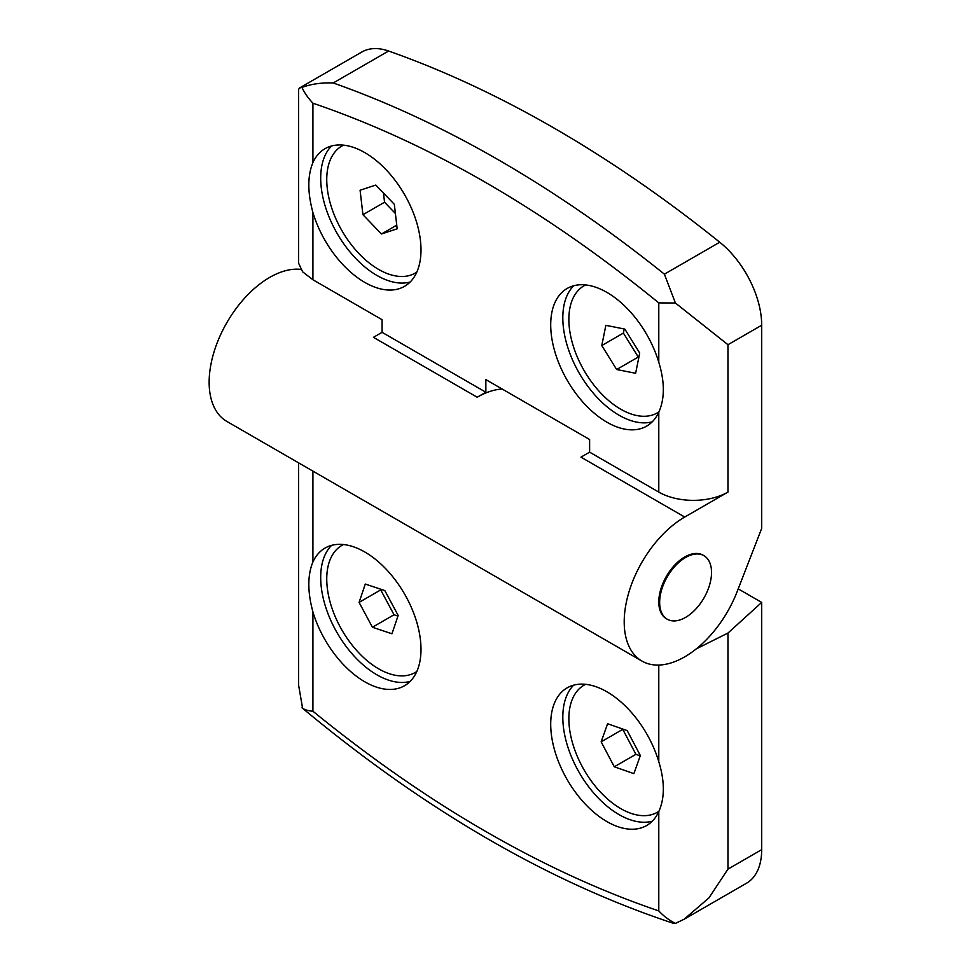 <?xml version="1.0" encoding="UTF-8"?>
<svg xmlns="http://www.w3.org/2000/svg" width="972" height="972" viewBox="0 0 972 972"><rect width="100%" height="100%" fill="white"/><g stroke="black" fill="none" stroke-linecap="round" stroke-linejoin="round"><path stroke-width="1.46" d="M312.911 212.516C307.468 192.395 307.468 175.762 312.911 162.591A79.485 45.891 60 0 1 325.049 148.667A79.485 45.891 60 0 1 364.792 152.604A79.485 45.891 60 0 1 416.721 222.649A79.485 45.891 60 0 1 404.534 286.339A79.485 45.891 60 0 1 364.792 282.402A79.485 45.891 60 0 1 312.911 212.516L312.911 279.754L302.608 271.808L298.586 263.145L298.586 89.485L299.461 88.027L361.827 52.014A73.374 42.367 60 0 1 388.581 51.018A1222.873 706.024 60 0 1 554.162 128.146A1222.873 706.024 60 0 1 719.742 242.222A73.374 42.367 60 0 1 761.696 325.231L761.696 528.379L737.153 591.62A85.597 49.426 -60 0 1 684.738 656.829A85.597 49.426 -60 0 1 641.933 661.069A85.597 49.426 -60 0 1 628.811 592.483A85.597 49.426 -60 0 1 684.738 517.043L727.967 492.087A48.916 28.237 180 0 1 658.785 492.087L589.615 452.15L580.964 457.144L684.738 517.043M641.933 661.069L226.877 421.447A85.597 49.426 -60 0 1 213.755 352.848A85.597 49.426 -60 0 1 269.681 277.421A85.597 49.426 -60 0 1 300.725 269.39M502.184 389.043A85.597 49.426 120 0 0 477.203 397.232L373.442 337.32L382.081 332.327L382.081 319.703L312.911 279.754M573.687 685.151A79.485 45.891 -120 0 0 568.887 750.092A79.485 45.891 -120 0 0 619.018 814.597A79.485 45.891 -120 0 0 652.236 821.219M606.905 821.583A79.485 45.891 60 0 1 554.988 751.538A79.485 45.891 60 0 1 567.162 687.848A79.485 45.891 60 0 1 606.905 691.785A79.485 45.891 60 0 1 658.785 761.671C664.848 781.439 664.848 798.073 658.785 811.596A79.485 45.891 60 0 1 646.647 825.52A79.485 45.891 60 0 1 606.905 821.583M364.792 681.797A79.485 45.891 60 0 1 312.911 611.91C307.468 591.79 307.468 575.145 312.911 561.986A79.485 45.891 60 0 1 325.049 548.062A79.485 45.891 60 0 1 364.792 551.999A79.485 45.891 60 0 1 416.721 622.044A79.485 45.891 60 0 1 404.534 685.734A79.485 45.891 60 0 1 364.792 681.797M331.561 545.365A79.485 45.891 -120 0 0 326.762 610.307A79.485 45.891 -120 0 0 376.893 674.811A79.485 45.891 -120 0 0 410.123 681.433M685.6 617.39A36.681 21.177 -60 0 1 667.254 619.213A36.681 21.177 -60 0 1 661.628 589.81A36.681 21.177 -60 0 1 685.6 557.491A36.681 21.177 -60 0 1 703.935 555.668A36.681 21.177 -60 0 1 709.56 585.059A36.681 21.177 -60 0 1 685.6 617.39M667.254 619.213L666.391 618.714A36.681 21.177 -60 0 1 660.766 589.311A36.681 21.177 -60 0 1 684.738 556.98A36.681 21.177 -60 0 1 703.072 555.17L703.935 555.668M658.931 811.304A73.374 42.367 60 0 1 657.424 812.24A73.374 42.367 60 0 1 620.744 808.607A73.374 42.367 60 0 1 572.812 743.944A73.374 42.367 60 0 1 584.063 685.151A73.374 42.367 60 0 1 585.618 684.324M416.806 671.518A73.374 42.367 60 0 1 415.311 672.454A73.374 42.367 60 0 1 378.63 668.821A73.374 42.367 60 0 1 330.699 604.159A73.374 42.367 60 0 1 341.937 545.365A73.374 42.367 60 0 1 343.505 544.539M331.561 145.982A79.485 45.891 -120 0 0 326.762 210.912A79.485 45.891 -120 0 0 376.893 275.416A79.485 45.891 -120 0 0 410.123 282.05M606.905 422.188A79.485 45.891 60 0 1 554.988 352.143A79.485 45.891 60 0 1 567.162 288.453A79.485 45.891 60 0 1 606.905 292.39A79.485 45.891 60 0 1 658.785 362.289C664.848 382.045 664.848 398.69 658.785 412.201A79.485 45.891 60 0 1 646.647 426.125A79.485 45.891 60 0 1 606.905 422.188M573.687 285.756A79.485 45.891 -120 0 0 568.887 350.698A79.485 45.891 -120 0 0 619.018 415.202A79.485 45.891 -120 0 0 652.236 421.836M416.806 272.124A73.374 42.367 60 0 1 415.311 273.059A73.374 42.367 60 0 1 378.63 269.426A73.374 42.367 60 0 1 330.699 204.776A73.374 42.367 60 0 1 341.937 145.982A73.374 42.367 60 0 1 343.505 145.144M658.931 411.909A73.374 42.367 60 0 1 657.424 412.845A73.374 42.367 60 0 1 620.744 409.212A73.374 42.367 60 0 1 572.812 344.55A73.374 42.367 60 0 1 584.063 285.756A73.374 42.367 60 0 1 585.618 284.93M738.222 588.862L761.696 602.421L761.696 849.649A73.374 42.367 60 0 1 746.496 883.232L684.13 919.233L675.406 923.4L672.6 923.048C548.694 881.92 425.359 810.332 302.596 708.309L298.586 685.017L298.586 462.842M761.696 849.649L727.967 869.114L708.916 897.934L684.13 919.233M727.967 869.114L727.967 633.051L761.696 602.421M727.967 633.051L696.292 648.871M302 707.81C304.248 709.657 307.881 710.799 312.911 711.237C428.202 805.083 543.494 871.641 658.785 910.922L658.785 811.596M675.406 923.4C669.271 920.35 663.73 916.183 658.785 910.922M477.203 397.232L485.854 392.238L485.854 379.602L589.615 439.514L589.615 452.15M485.854 392.238L382.081 332.327M658.785 302.887C543.494 209.041 428.202 142.483 312.911 103.202C307.942 97.832 304.309 92.583 302 87.431C311.125 84.017 321.538 82.535 333.238 82.972A1222.873 706.024 60 0 1 498.818 160.088A1222.873 706.024 60 0 1 664.398 274.165L675.406 303.009L658.785 302.887L658.785 362.289M761.696 325.231L727.967 344.708L675.406 303.009M299.461 88.027L302 87.431M633.878 773.639L614.292 766.787L601.146 741.843L607.609 723.739L627.195 730.604L640.341 755.548L633.878 773.639M391.959 633.768L372.422 627.244L359.093 602.385L365.29 584.051L384.827 590.575L398.168 615.434L391.959 633.768M601.146 741.843L622.773 729.352L635.907 754.308L614.292 766.787M635.907 754.308L640.244 755.827M359.093 602.385L380.708 589.907L394.037 614.766L372.422 627.244M394.037 614.766L397.949 616.066M380.915 589.263L380.708 589.907M375.787 185.057L394.328 204.327L397.171 228.797L381.474 233.985L362.933 214.715L360.09 190.245L375.787 185.057M624.826 329.095L639.71 353.055L635.627 373.272L616.661 369.518L601.777 345.558L605.86 325.341L624.826 329.095M383.478 193.051L384.548 202.225L362.933 214.715M396.746 225.164L381.474 233.985M384.548 202.225L395.385 213.5M624.218 328.973L623.392 333.068L601.777 345.558M623.392 333.068L638.276 357.04L616.661 369.518M638.276 357.04L638.883 357.161M388.581 51.018L333.238 82.972M312.911 471.116L312.911 561.986M312.911 611.91L312.911 711.237M658.785 761.671L658.785 665.067M727.967 344.708L727.967 492.087M658.785 492.087L658.785 412.201M312.911 103.202L312.911 162.591M719.742 242.222L664.398 274.165M657.424 812.24L658.882 811.401M415.311 672.454L416.769 671.616M415.311 273.059L416.769 272.221M657.424 412.845L658.882 412.007M584.063 685.151L585.509 684.312M341.937 545.365L343.395 544.527M341.937 145.982L343.395 145.144M584.063 285.756L585.509 284.918"/></g></svg>
